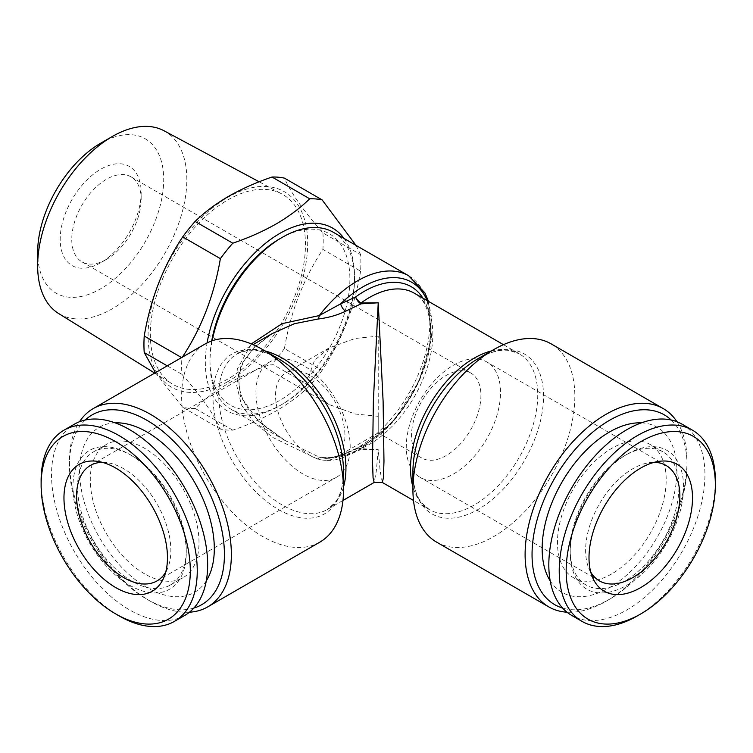 <?xml version="1.0" encoding="UTF-8"?>
<svg xmlns="http://www.w3.org/2000/svg" width="753" height="753" viewBox="0 0 753 753"><rect width="100%" height="100%" fill="white"/><g stroke="black" fill="none" stroke-linecap="round" stroke-linejoin="round"><path stroke-width="0.56" stroke-dasharray="3.77 2.82" d="M310.245 455.556A49.067 28.332 60 0 1 278.186 412.315A49.067 28.332 60 0 1 285.707 372.999A49.067 28.332 60 0 1 310.245 375.427A49.067 28.332 60 0 1 342.295 418.668A49.067 28.332 60 0 1 334.774 457.984A49.067 28.332 60 0 1 310.245 455.556M378.232 416.296L355.105 414.009L329.174 404.568L314.556 392.153L308.843 376.236L314.556 360.329L329.174 347.905L355.105 338.464L378.232 336.177L378.232 416.296C378.232 445.409 378.232 429.624 378.232 416.296L378.232 432.89L421.699 457.984A49.067 28.332 120 0 0 446.228 455.556A49.067 28.332 120 0 0 480.922 395.466A49.067 28.332 120 0 0 470.766 372.999A49.067 28.332 120 0 0 446.228 375.427A49.067 28.332 120 0 0 411.533 435.526A49.067 28.332 120 0 0 421.699 457.984M303.064 474.051A66.65 38.478 60 0 1 259.521 415.327A66.65 38.478 60 0 1 269.743 361.92A66.65 38.478 60 0 1 303.064 365.224A66.65 38.478 60 0 1 346.606 423.948A66.65 38.478 60 0 1 336.384 477.355A66.65 38.478 60 0 1 303.064 474.051M590.776 572.158A66.65 38.478 -60 0 1 588.724 568.016A66.65 38.478 -60 0 1 632.746 468.761A66.65 38.478 -60 0 1 649.557 462.634A66.65 38.478 -60 0 1 654.178 462.342M682.077 424.184A110.399 63.741 -60 0 1 699 512.642A110.399 63.741 -60 0 1 626.882 609.93A110.399 63.741 -60 0 1 571.678 615.399M624.566 581.222A76.872 44.38 -60 0 1 586.135 585.025A76.872 44.38 -60 0 1 570.209 549.841A76.872 44.38 -60 0 1 624.566 455.697A76.872 44.38 -60 0 1 624.566 455.687L626.882 454.36A80.138 46.272 -60 0 1 683.545 487.078A80.138 46.272 -60 0 1 626.882 585.222A80.138 46.272 -60 0 1 570.209 552.504A80.138 46.272 -60 0 1 626.882 454.36L624.566 455.697A76.872 44.38 -60 0 1 662.998 451.885A76.872 44.38 -60 0 1 674.782 513.48A76.872 44.38 -60 0 1 624.566 581.222M611.822 573.861A76.872 44.38 -60 0 1 573.391 577.673A76.872 44.38 -60 0 1 561.606 516.078A76.872 44.38 -60 0 1 611.822 448.336A76.872 44.38 -60 0 1 650.263 444.534A76.872 44.38 -60 0 1 662.047 506.129A76.872 44.38 -60 0 1 611.822 573.861M641.396 422.847A95.264 55.007 -60 0 1 674.867 491.022A95.264 55.007 -60 0 1 609.535 587.566A95.264 55.007 -60 0 1 550.179 580.836M453.41 474.051A66.65 38.478 120 0 0 500.538 392.426A66.65 38.478 120 0 0 486.73 361.92A66.65 38.478 120 0 0 453.41 365.224A66.65 38.478 120 0 0 406.281 446.849A66.65 38.478 120 0 0 420.08 477.355A66.65 38.478 120 0 0 453.41 474.051M333.353 232.291A102.22 59.016 -60 0 1 349.025 314.208A102.22 59.016 -60 0 1 282.243 404.286A102.22 59.016 -60 0 1 231.143 409.34A102.22 59.016 -60 0 1 209.965 362.551A102.22 59.016 -60 0 1 212.186 340.761M428.532 301.407L431.403 338.888L418.932 381.442L393.97 420.569L361.638 448.167C348.808 455.574 336.384 458.925 324.374 458.201L319.3 457.193L285.076 440.486L258.411 421.125L240.405 396.285L237.6 368.518L251.314 343.933M436.646 542.151A114.484 66.095 120 0 0 493.883 536.484A114.484 66.095 120 0 0 568.675 435.601A114.484 66.095 120 0 0 551.13 343.857M319.827 542.151A114.484 66.095 60 0 1 262.59 536.484A114.484 66.095 60 0 1 187.798 435.601A114.484 66.095 60 0 1 205.343 343.857M382.326 482.466L380.161 471.077L378.232 449.682L376.312 471.077L374.147 482.466M422.913 298.169A94.04 54.291 -60 0 1 364.226 444.938A94.04 54.291 -60 0 1 355.604 449.268L340.591 455.866A8.179 3.991 68.9 0 1 341.749 454.821L356.621 448.346A8.179 8.179 0 0 1 357.026 448.157L365.149 444.082C390.214 430.085 415.628 396.21 425.294 363.059C436.382 326.247 427.911 299.948 414.206 293.143A89.955 51.938 -60 0 1 427.996 365.224A89.955 51.938 -60 0 1 369.234 444.486A89.955 51.938 -60 0 1 360.988 448.628A8.179 5.29 -113.1 0 0 357.026 448.157A8.179 5.29 -113.1 0 0 355.604 449.268A8.179 4.424 63.8 0 1 356.621 448.346A8.179 4.424 63.8 0 1 360.282 448.976A8.179 4.424 63.8 0 1 360.988 449.494L378.232 449.682L360.988 448.628L360.988 449.494L345.58 456.374C337.372 460.525 328.167 461.485 317.964 459.245L273.057 437.597L254.618 422.97L241.487 405.039L236.564 384.736L241.318 364.584L254.279 347.029L272.539 333.391L253.752 347.886L245.629 358.4C241.384 364.951 239.162 372.763 238.965 381.818C239.125 393.122 243.887 404.295 253.253 415.336L263.55 425.52L285.086 440.486M189.464 612.198A114.484 66.095 60 0 1 150.412 601.252L150.412 601.252A114.484 66.095 60 0 1 69.455 461.034A114.484 66.095 60 0 1 79.498 421.736M193.85 608.066A109.58 63.261 60 0 1 146.939 599.247L150.412 601.252L146.939 599.247A109.58 63.261 60 0 1 69.455 465.043A109.58 63.261 60 0 1 85.268 420.005M671.196 420.005A109.58 63.261 -60 0 1 687.018 465.043A109.58 63.261 -60 0 1 609.535 599.247L606.061 601.252A114.484 66.095 -60 0 1 567.009 612.198M676.975 421.736A114.484 66.095 -60 0 1 687.018 461.034A114.484 66.095 -60 0 1 606.061 601.252L609.535 599.247A109.58 63.261 -60 0 1 562.623 608.066M279.937 238.692A98.944 57.124 -60 0 1 349.9 279.09A98.944 57.124 -60 0 1 279.937 400.276A98.944 57.124 -60 0 1 209.965 359.878A98.944 57.124 -60 0 1 211.715 340.921M344.074 238.485A105.486 60.908 -60 0 1 344.761 324.675A105.486 60.908 -60 0 1 279.937 405.613A105.486 60.908 -60 0 1 207.103 342.897M232.79 430.161L195.102 408.399C204.421 399.288 215.574 390.92 228.564 383.305C241.6 375.869 256.086 369.431 272.031 363.981L309.718 385.743C300.278 394.949 289.124 403.316 276.266 410.846C263.07 418.339 248.575 424.777 232.79 430.161A126.749 73.182 -60 0 1 220.375 429.05C214.228 414.724 201.409 396.483 181.915 374.326A126.749 73.182 -60 0 1 181.915 357.779L181.577 357.581M227.895 381.583A112.846 65.153 -60 0 1 148.096 335.509A112.846 65.153 -60 0 1 227.895 197.295A112.846 65.153 -60 0 1 307.695 243.37A112.846 65.153 -60 0 1 227.895 381.583M195.102 408.399A126.749 73.182 -60 0 1 182.697 407.288L220.375 429.05M155.457 372.66L182.697 407.288M100.676 143.211A89.136 51.468 -60 0 1 163.712 179.6A89.136 51.468 -60 0 1 100.676 288.776A89.136 51.468 -60 0 1 37.65 252.387M164.022 130.768A105.495 60.908 -60 0 1 181.417 214.972A105.495 60.908 -60 0 1 112.244 308.805A105.495 60.908 -60 0 1 58.546 313.464M227.895 379.004A109.693 63.327 -60 0 1 172.061 383.842A109.693 63.327 -60 0 1 156.511 295.628A109.693 63.327 -60 0 1 227.895 199.874A109.693 63.327 -60 0 1 281.735 193.888A109.693 63.327 -60 0 1 299.816 281.434A109.693 63.327 -60 0 1 227.895 379.004M106.465 259.39L100.676 262.731A57.247 33.047 -60 0 1 100.676 262.731A57.247 33.047 -60 0 1 60.202 239.36A57.247 33.047 -60 0 1 100.676 169.256A57.247 33.047 -60 0 1 141.159 192.627A57.247 33.047 -60 0 1 100.686 262.731L106.465 259.39A49.067 28.332 -60 0 1 81.926 261.828A49.067 28.332 -60 0 1 74.406 222.502A49.067 28.332 -60 0 1 106.465 179.27A49.067 28.332 -60 0 1 130.994 176.842A49.067 28.332 -60 0 1 141.159 199.3A49.067 28.332 -60 0 1 106.465 259.39M102.295 462.342A66.65 38.478 60 0 1 106.907 462.634A66.65 38.478 60 0 1 123.727 468.761A66.65 38.478 60 0 1 167.75 568.016A66.65 38.478 60 0 1 165.698 572.158M144.642 573.861A76.872 44.38 60 0 1 94.426 506.129A76.872 44.38 60 0 1 106.211 444.534A76.872 44.38 60 0 1 144.642 448.336A76.872 44.38 60 0 1 194.867 516.078A76.872 44.38 60 0 1 183.083 577.673A76.872 44.38 60 0 1 144.642 573.861M206.294 580.836A95.264 55.007 60 0 1 146.939 587.566A95.264 55.007 60 0 1 81.606 491.022A95.264 55.007 60 0 1 115.077 422.847M131.907 581.222A76.872 44.38 60 0 1 81.691 513.48A76.872 44.38 60 0 1 93.476 451.885A76.872 44.38 60 0 1 131.907 455.687L129.591 454.36A80.138 46.272 60 0 1 186.264 552.504A80.138 46.272 60 0 1 129.591 585.222A80.138 46.272 60 0 1 72.928 487.078A80.138 46.272 60 0 1 129.591 454.36L131.907 455.697A76.872 44.38 60 0 1 131.907 455.697A76.872 44.38 60 0 1 186.264 549.841A76.872 44.38 60 0 1 170.338 585.025A76.872 44.38 60 0 1 131.907 581.222M119.181 615.935A110.399 63.741 60 0 1 41.123 480.734M184.786 615.399A110.399 63.741 60 0 1 129.591 609.93A110.399 63.741 60 0 1 57.473 512.642A110.399 63.741 60 0 1 74.396 424.184M181.915 374.326L167.241 365.854M360.593 271.165C354.447 307.845 341.627 340.893 322.133 370.307L284.446 348.545C290.592 311.864 303.412 278.817 322.905 249.412L360.593 271.165A126.749 73.182 -60 0 0 360.593 254.618L322.905 232.865C303.553 210.906 290.733 192.664 284.446 178.141M355.971 245.346L360.593 254.618M322.905 232.865A126.749 73.182 -60 0 1 322.905 249.412M284.446 348.545A126.749 73.182 -60 0 1 272.031 363.981M322.133 370.307A126.749 73.182 -60 0 1 309.718 385.743M408.663 275.767A102.22 59.016 -60 0 1 424.325 357.684A102.22 59.016 -60 0 1 357.553 447.753A102.22 59.016 -60 0 1 319.3 457.193A8.179 0.762 113.4 0 0 317.964 459.245M427.139 300.607A98.135 56.654 -60 0 1 362.56 447.31A98.135 56.654 -60 0 1 340.591 455.866L324.383 458.201C327.141 458.888 332.939 457.758 341.749 454.831A8.179 3.991 68.9 0 1 345.58 456.374M715.35 480.734A110.399 63.741 -60 0 1 637.292 615.935M491.427 350.945A89.955 51.938 -60 0 1 519.118 353.703L509.113 350.437C502.392 349.543 494.58 350.992 485.676 354.776L478.23 358.569A92.346 53.322 -60 0 1 543.534 396.266A92.346 53.322 -60 0 1 478.23 509.367A92.346 53.322 -60 0 1 412.926 471.67L413.369 480.009C414.545 489.619 417.2 497.112 421.332 502.477L429.163 509.508A89.955 51.938 -60 0 1 412.926 486.918M343.537 486.918A89.955 51.938 60 0 1 327.31 509.508L335.132 502.477C339.274 497.112 341.928 489.619 343.095 480.009L343.537 471.67A92.346 53.322 60 0 1 278.243 509.367A92.346 53.322 60 0 1 212.939 396.266A92.346 53.322 60 0 1 278.243 358.569L270.798 354.776C261.893 350.992 254.081 349.543 247.361 350.437L237.355 353.703A89.955 51.938 60 0 1 265.037 350.945M342.973 500.463L327.31 509.508A89.955 51.938 60 0 1 282.328 505.056A89.955 51.938 60 0 1 223.566 425.784A89.955 51.938 60 0 1 237.355 353.703L253.017 344.658M503.446 344.658L519.118 353.703A89.955 51.938 -60 0 1 532.908 425.784A89.955 51.938 -60 0 1 474.145 505.056A89.955 51.938 -60 0 1 429.163 509.508L413.501 500.463M329.174 347.905L285.707 372.999M649.557 462.634L659.223 461.316M570.209 549.841L570.209 552.504M586.135 585.025L573.391 577.673M666.066 465.458L486.73 361.92M285.076 440.486L231.143 409.34M209.965 359.878L209.965 362.551M154.713 373.093L172.061 383.842M141.159 199.3L141.159 192.627M157.048 580.892L336.384 477.355M93.476 451.885L106.211 444.534M167.75 568.016L164.06 577.043M130.994 176.842L470.766 372.999M81.926 261.828L329.174 404.568M106.907 462.634L97.25 461.316M186.264 549.841L186.264 552.504M170.338 585.025L183.083 577.673M90.407 465.458L269.743 361.92M259.173 181.793L281.735 193.888M687.018 465.043L687.018 461.034M69.455 465.043L69.455 461.034M599.426 580.892L420.08 477.355M662.998 451.885L650.263 444.534M588.724 568.016L592.413 577.043M378.232 432.89L334.774 457.984"/><path stroke-width="1.13" d="M640.756 468.046A73.192 42.253 -60 0 1 659.223 461.316A73.192 42.253 -60 0 1 691.649 509.263A73.192 42.253 -60 0 1 640.756 587.566A73.192 42.253 -60 0 1 592.413 577.043A73.192 42.253 -60 0 1 640.756 468.046M654.178 462.342A66.65 38.478 -60 0 1 666.066 465.458A66.65 38.478 -60 0 1 676.288 518.864A66.65 38.478 -60 0 1 632.746 577.598A66.65 38.478 -60 0 1 599.426 580.892A66.65 38.478 -60 0 1 590.776 572.158M637.292 615.935L640.756 613.94A105.486 60.908 -60 0 1 566.162 570.868A105.486 60.908 -60 0 1 640.756 441.672A105.486 60.908 -60 0 1 715.35 484.734A105.486 60.908 -60 0 1 640.756 613.94L637.292 615.935A110.399 63.741 -60 0 1 582.088 621.404A110.399 63.741 -60 0 1 565.164 532.945A110.399 63.741 -60 0 1 637.292 435.658A110.399 63.741 -60 0 1 692.487 430.189A110.399 63.741 -60 0 1 715.35 480.734L715.35 484.734M582.088 621.404L571.678 615.399A110.399 63.741 -60 0 1 554.763 526.931A110.399 63.741 -60 0 1 626.882 429.652A110.399 63.741 -60 0 1 682.077 424.184L692.487 430.189M550.179 580.836A95.264 55.007 -60 0 1 609.535 431.987A95.264 55.007 -60 0 1 641.396 422.847M212.186 340.761A102.22 59.016 -60 0 1 282.243 237.355L282.243 237.355A102.22 59.016 -60 0 1 333.353 232.291L408.663 275.767A102.22 59.016 -60 0 0 357.553 280.831A102.22 59.016 -60 0 0 319.3 315.563L340.591 303.864L355.604 296.993A94.04 54.291 -60 0 1 364.226 291.364A94.04 54.291 -60 0 1 422.913 298.169M251.314 343.933L282.017 323.668L319.3 315.563A8.179 3.304 -92.8 0 1 317.964 319.037L294.432 323.715L272.332 333.513M412.926 489.742L412.926 471.67A92.346 53.322 -60 0 1 478.23 358.569L493.883 349.533A114.484 66.095 120 0 0 412.926 489.742A114.484 66.095 120 0 0 436.646 542.151L548.824 606.918A114.484 66.095 -60 0 1 531.27 515.184A114.484 66.095 -60 0 1 606.061 414.291A114.484 66.095 -60 0 1 663.308 408.625A114.484 66.095 -60 0 1 676.975 421.736M343.537 489.742L343.537 471.67A92.346 53.322 60 0 0 278.243 358.569L262.59 349.533A114.484 66.095 60 0 1 343.537 489.742A114.484 66.095 60 0 1 319.827 542.151L207.649 606.918A114.484 66.095 60 0 1 189.464 612.198M374.147 482.466L373.074 477.844L372.5 461.335L373.366 401.264L378.232 302.791L383.108 401.264L383.974 461.335L383.399 477.844L382.326 482.466L374.147 482.466L342.973 500.463M503.446 344.658L414.206 293.143A89.955 51.938 -60 0 0 369.234 297.595A89.955 51.938 -60 0 0 360.988 302.979A8.179 4.066 -126.1 0 1 355.604 296.993A8.179 4.339 62.9 0 0 360.282 303.44A8.179 4.339 62.9 0 0 360.988 303.845L360.988 302.979L378.232 302.791L360.988 303.845L345.58 311.224C337.382 315.196 328.176 317.804 317.964 319.037M79.498 421.736A114.484 66.095 60 0 1 93.165 408.625A114.484 66.095 60 0 1 150.412 414.291A114.484 66.095 60 0 1 225.203 515.184A114.484 66.095 60 0 1 207.649 606.918M85.268 420.005A109.58 63.261 60 0 1 146.939 420.306A109.58 63.261 60 0 1 220.365 523.58A109.58 63.261 60 0 1 193.85 608.066M567.009 612.198A114.484 66.095 -60 0 1 548.824 606.918M562.623 608.066A109.58 63.261 -60 0 1 536.108 523.58A109.58 63.261 -60 0 1 609.535 420.306A109.58 63.261 -60 0 1 671.196 420.005M211.715 340.921A98.944 57.124 -60 0 1 279.937 238.692L282.243 237.355L279.937 238.692M207.103 342.897A105.486 60.908 -60 0 1 279.937 233.355A105.486 60.908 -60 0 1 344.074 238.485M232.79 243.2C248.575 237.826 263.07 231.387 276.266 223.886C289.124 216.356 300.278 207.997 309.718 198.792L272.031 177.03C256.086 182.48 241.6 188.918 228.564 196.345C215.574 203.969 204.421 212.337 195.102 221.448L232.79 243.2A126.749 73.182 -60 0 0 220.375 258.646L182.697 236.884C163.335 265.941 150.515 298.988 144.228 336.017L181.577 357.581M181.915 357.779C201.277 328.722 214.097 295.675 220.375 258.646M167.241 365.854L144.228 352.573L155.457 372.66M144.228 352.573A126.749 73.182 -60 0 1 144.228 336.017M182.697 236.884A126.749 73.182 -60 0 1 195.102 221.448M154.713 373.093L58.546 313.464A105.495 60.908 -60 0 1 37.65 265.734L37.65 252.387A89.136 51.468 -60 0 1 100.676 143.211L112.244 136.538A105.495 60.908 -60 0 1 164.022 130.768L259.173 181.793M37.65 265.734A105.495 60.908 -60 0 1 112.244 136.538L100.676 143.211M165.698 572.158A66.65 38.478 60 0 1 157.048 580.892A66.65 38.478 60 0 1 123.727 577.598A66.65 38.478 60 0 1 80.185 518.864A66.65 38.478 60 0 1 90.407 465.458A66.65 38.478 60 0 1 102.295 462.342M115.077 422.847A95.264 55.007 60 0 1 146.939 431.987A95.264 55.007 60 0 1 206.294 580.836M119.181 615.935L115.717 613.94A105.486 60.908 60 0 1 41.123 484.734A105.486 60.908 60 0 1 115.717 441.672A105.486 60.908 60 0 1 190.311 570.868A105.486 60.908 60 0 1 115.717 613.94L119.181 615.935A110.399 63.741 60 0 0 174.385 621.404L184.786 615.399A110.399 63.741 60 0 0 201.71 526.931A110.399 63.741 60 0 0 129.591 429.652A110.399 63.741 60 0 0 74.396 424.184L63.986 430.189A110.399 63.741 60 0 1 119.181 435.658A110.399 63.741 60 0 1 191.309 532.945A110.399 63.741 60 0 1 174.385 621.404M41.123 484.734L41.123 480.734A110.399 63.741 60 0 1 63.986 430.189M115.717 468.046A73.192 42.253 60 0 1 164.06 577.043A73.192 42.253 60 0 1 115.717 587.566A73.192 42.253 60 0 1 64.824 509.263A73.192 42.253 60 0 1 97.25 461.316A73.192 42.253 60 0 1 115.717 468.046M272.031 177.03A126.749 73.182 -60 0 1 284.446 178.141L322.133 199.893L355.971 245.346M309.718 198.792A126.749 73.182 -60 0 1 322.133 199.893M663.308 408.625L551.13 343.857A114.484 66.095 120 0 0 493.883 349.533L478.23 358.569M93.165 408.625L205.343 343.857A114.484 66.095 60 0 1 262.59 349.533L278.243 358.569M427.139 300.607A98.135 56.654 -60 0 0 362.56 287.062A98.135 56.654 -60 0 0 340.591 303.864A8.179 3.746 -113.6 0 0 345.58 311.224M265.037 350.945A89.955 51.938 60 0 1 282.328 358.164A89.955 51.938 60 0 1 343.537 486.918M412.926 486.918A89.955 51.938 -60 0 1 474.145 358.164A89.955 51.938 -60 0 1 491.427 350.945M428.532 301.407L424.89 292.926L408.663 275.767M413.501 500.463L382.326 482.466M253.017 344.658L272.548 333.391"/></g></svg>
